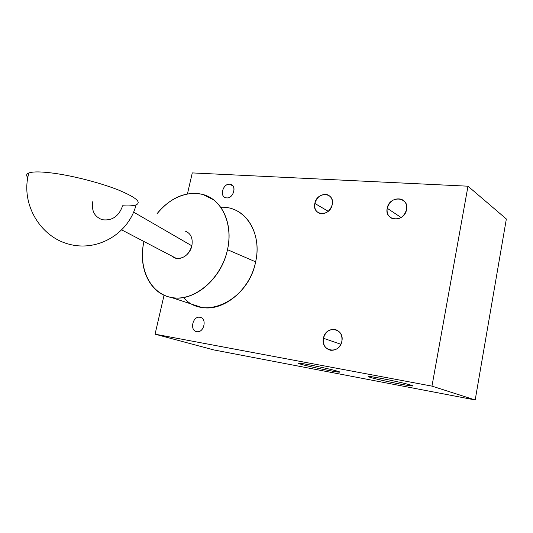 <?xml version="1.0" encoding="UTF-8"?>
<svg xmlns="http://www.w3.org/2000/svg" width="533" height="533" viewBox="0 0 533 533"><rect width="100%" height="100%" fill="white"/><g stroke="black" fill="none" stroke-linecap="round" stroke-linejoin="round"><path stroke-width="0.8" d="M183.559 297.494C203.393 321.486 248.405 300.859 255.633 261.836C262.556 232.241 244.307 205.605 220.769 207.304M187.443 193.885L192.286 172.912L467.987 186.197L431.963 386.125L155.063 334.178L164.064 295.195L155.063 334.178L213.566 349.875L475.189 399.963L213.566 349.875L155.063 334.178L431.963 386.125L475.189 399.963L506.35 218.99L475.189 399.963L431.963 386.125L467.987 186.197L506.35 218.99L467.987 186.197L192.286 172.912L187.443 193.885M199.942 317.288C192.719 315.723 189.355 330.647 196.737 331.633C204.026 333.298 207.39 318.141 199.942 317.288C192.719 315.723 189.355 330.647 196.737 331.633L196.79 331.639C204.026 333.218 207.357 318.234 200.002 317.295L199.942 317.288M229.69 184.218C222.454 183.485 219.25 197.716 226.632 197.896C233.927 198.722 237.132 184.278 229.69 184.218C223.074 183.499 219.263 196.204 225.652 197.723L226.632 197.896C233.227 198.709 237.125 185.964 230.769 184.411L229.69 184.218L232.988 185.99L229.69 184.218M387.211 208.276C384.14 221.275 404.427 222.867 406.559 209.562C409.471 196.357 389.203 195.245 387.211 208.276C386.532 213.44 388.39 216.938 392.794 218.763C399.597 219.882 404.181 216.818 406.559 209.562C407.205 204.479 405.4 201.014 401.149 199.175C394.267 197.943 389.623 200.974 387.211 208.276L401.122 217.504L387.211 208.276M314.83 203.446C311.785 215.772 330.014 217.197 332.219 204.605C335.13 192.1 316.908 191.094 314.83 203.446C314.104 208.456 315.776 211.781 319.84 213.42C325.87 214.293 329.994 211.354 332.219 204.605C332.912 199.662 331.286 196.364 327.335 194.712C321.246 193.752 317.082 196.664 314.83 203.446L328.261 211.301L314.83 203.446M323.451 338.268C320.26 351.487 339.561 354.958 341.86 341.347C344.898 327.902 325.61 324.923 323.451 338.268C322.725 344.664 325.09 348.662 330.54 350.261C336.256 350.581 340.027 347.609 341.86 341.347C342.546 335.03 340.241 331.053 334.931 329.427C329.141 329.008 325.317 331.952 323.451 338.268L340.88 344.271L323.451 338.268M337.162 371.115C350.341 374.899 313.024 367.777 300.925 364.239C295.655 362.64 298.147 362.773 308.394 364.639C320.246 366.951 329.834 369.109 337.162 371.115C329.234 368.729 301.825 363.04 298.613 363.106C297.421 363.08 298.194 363.459 300.925 364.239C309.34 366.697 335.517 372.127 339.081 372.141C340.241 372.174 339.601 371.834 337.162 371.115M410.676 385.059C422.702 388.69 381.408 380.809 370.448 377.424C365.778 375.912 369.209 376.205 380.742 378.303C391.635 380.355 405.933 383.587 410.676 385.059C403.408 382.714 372.634 376.385 368.869 376.445C367.617 376.405 368.143 376.738 370.448 377.424C378.323 379.856 407.658 385.892 411.876 385.925C413.082 385.972 412.682 385.679 410.676 385.059M301.098 363.386L300.925 364.239L301.098 363.386M370.602 376.604L370.448 377.424L370.602 376.604M231.075 208.543C249.684 213.353 261.283 237.125 255.633 261.836L227.491 249.691C233.527 223.88 221.875 199.269 202.913 194.485C185.91 190.874 170.58 197.343 156.915 213.9C170.38 196.53 191.48 188.762 207.67 196.251C223.873 203.646 232.714 226.225 227.491 249.691C221.288 278.659 194.798 301.258 172.679 297.694C150.446 294.556 137.834 268.152 143.963 241.509C137.741 267.493 149.76 293.843 171.32 297.474C193.499 302.491 221.515 279.339 227.491 249.691L255.633 261.836C250.077 290.238 222.947 312.225 201.168 307.255L193.326 304.683M191.86 245.82L133.63 212.127L191.86 245.82C188.875 254.854 183.599 259.005 176.05 258.258L172.319 256.313C178.269 262.056 189.868 255.94 191.86 245.82C193.073 238.218 190.834 233.294 185.144 231.056M92.842 201.361C91.256 210.615 94.368 216.724 102.176 219.696C112.037 221.028 118.852 216.385 122.63 205.765C128.893 206.131 133.37 205.845 136.055 204.905C141.845 202.26 135.828 197.237 118.006 189.835C100.53 182.932 73.754 175.963 53.926 173.252C41.407 171.586 33.066 171.486 28.902 172.945C26.33 173.945 25.964 175.484 27.803 177.549C25.964 175.484 26.33 173.945 28.902 172.945C33.066 171.486 41.407 171.586 53.926 173.252C73.754 175.963 100.53 182.932 118.006 189.835C135.828 197.237 141.845 202.26 136.055 204.905C128.866 233.267 98.052 252.122 68.91 244.174C39.649 236.692 20.147 202.767 28.902 172.945M339.081 372.141L339.155 371.761M411.876 385.925L411.956 385.486M401.149 199.175L404.794 201.74M327.335 194.712L330.114 196.417M334.931 329.427L337.409 330.34M230.769 184.411L232.228 185.198M201.168 307.255L171.32 297.474M213.52 199.782L202.913 194.485M176.05 258.258L121.824 229.95"/></g></svg>
